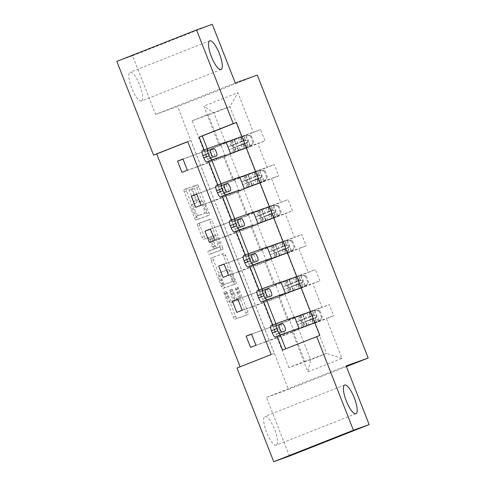 <?xml version="1.0" encoding="UTF-8"?>
<svg xmlns="http://www.w3.org/2000/svg" width="486" height="486" viewBox="0 0 486 486"><rect width="100%" height="100%" fill="white"/><g stroke="black" fill="none" stroke-linecap="round" stroke-linejoin="round"><path stroke-width="0.36" stroke-dasharray="2.43 1.82" d="M141.335 100.985A15.424 4.277 -111.5 0 1 131.706 88.13A15.424 4.277 -111.5 0 1 130.048 72.274A15.424 4.277 -111.5 0 1 130.078 72.262A15.424 4.277 -111.5 0 1 139.713 85.117A15.424 4.277 -111.5 0 1 141.371 100.973A15.424 4.277 -111.5 0 1 141.335 100.985M276.23 445.188A15.424 4.277 -111.5 0 1 266.595 432.34A15.424 4.277 -111.5 0 1 264.937 416.484A15.424 4.277 -111.5 0 1 264.973 416.472A15.424 4.277 -111.5 0 1 274.602 429.32A15.424 4.277 -111.5 0 1 276.261 445.176A15.424 4.277 -111.5 0 1 276.23 445.188M235.558 288.052A1.658 0.462 -111.5 0 1 236.591 289.437L245.764 312.838A2.363 0.656 -111.5 0 1 246.013 315.262L234.89 319.253A2.363 0.656 -111.5 0 1 233.408 317.273L224.234 293.872A1.658 0.462 -111.5 0 1 224.064 292.171A1.658 0.462 -111.5 0 1 225.103 293.562L226.288 296.588A7.569 2.102 -111.5 0 0 231.026 302.924L231.956 302.596A7.569 2.102 -111.5 0 0 231.974 302.59A7.569 2.102 -111.5 0 0 231.172 294.838L229.981 291.807A1.658 0.462 -111.5 0 1 229.805 290.112A1.658 0.462 -111.5 0 1 230.85 291.497L232.035 294.528A7.569 2.102 -111.5 0 0 236.773 300.864L237.697 300.53A7.569 2.102 -111.5 0 0 237.715 300.524A7.569 2.102 -111.5 0 0 236.913 292.772L235.728 289.747A1.658 0.462 -111.5 0 1 235.552 288.052A1.658 0.462 -111.5 0 1 235.558 288.052L237.709 287.202A1.658 0.462 -111.5 0 1 238.748 288.587L247.915 311.988A2.363 0.656 -111.5 0 1 248.17 314.412L237.04 318.403A2.363 0.656 -111.5 0 1 235.564 316.422L226.391 293.022A1.658 0.462 -111.5 0 1 226.215 291.327A1.658 0.462 -111.5 0 1 226.221 291.321A1.658 0.462 -111.5 0 1 227.254 292.712L228.444 295.737L226.288 296.588M228.444 295.737A7.569 2.102 -111.5 0 0 233.183 302.073L234.106 301.745A7.569 2.102 -111.5 0 0 234.124 301.739A7.569 2.102 -111.5 0 0 233.323 293.987L232.138 290.956A1.658 0.462 -111.5 0 1 231.962 289.261A1.658 0.462 -111.5 0 1 233.001 290.646L234.185 293.678L232.035 294.528M192.341 189.188A2.363 0.656 -111.5 0 1 192.085 186.77A2.363 0.656 -111.5 0 1 192.091 186.764L195.214 185.646A2.363 0.656 -111.5 0 1 196.696 187.626L206.878 213.615A2.363 0.656 -111.5 0 1 207.127 216.039L196.004 220.03A2.363 0.656 -111.5 0 1 194.522 218.05L184.34 192.061A2.363 0.656 -111.5 0 1 184.085 189.637A2.363 0.656 -111.5 0 1 184.091 189.637L187.863 188.282A2.363 0.656 -111.5 0 1 189.34 190.263L193.701 201.386A2.363 0.656 -111.5 0 1 193.95 203.81L192.079 204.485A6.33 1.756 -111.5 0 0 192.061 204.485A6.33 1.756 -111.5 0 0 192.742 210.991A6.33 1.756 -111.5 0 0 196.696 216.264L204.017 213.64A6.33 1.756 -111.5 0 1 204.017 213.64A6.33 1.756 -111.5 0 0 203.348 207.127A6.33 1.756 -111.5 0 0 199.4 201.854L198.179 202.291A2.363 0.656 -111.5 0 1 196.696 200.311L192.341 189.188L194.491 188.337A2.363 0.656 -111.5 0 1 194.242 185.919L197.365 184.795A2.363 0.656 -111.5 0 1 198.847 186.776L209.035 212.765A2.363 0.656 -111.5 0 1 209.284 215.189L198.16 219.18A2.363 0.656 -111.5 0 1 196.678 217.199L186.49 191.211A2.363 0.656 -111.5 0 1 186.241 188.787A2.363 0.656 -111.5 0 1 186.247 188.787L190.014 187.432A2.363 0.656 -111.5 0 1 191.496 189.412L195.852 200.536A2.363 0.656 -111.5 0 1 196.107 202.96L194.23 203.634A6.33 1.756 -111.5 0 1 194.23 203.634L192.079 204.485M193.95 203.81A2.363 0.656 -111.5 0 1 193.944 203.81L196.101 202.96A2.363 0.656 -111.5 0 1 196.101 202.96L193.95 203.81M207.127 216.039A2.363 0.656 -111.5 0 1 207.121 216.039L209.278 215.189A2.363 0.656 -111.5 0 1 209.278 215.189L207.127 216.039M229.805 290.112A1.658 0.462 -111.5 0 1 229.811 290.112L231.962 289.261M224.064 292.171L226.215 291.327M246.013 315.262A2.363 0.656 -111.5 0 1 246.007 315.262L248.164 314.412A2.363 0.656 -111.5 0 1 248.164 314.412L246.013 315.262M235.273 82.978L155.581 114.429L132.581 55.756L116.847 61.4M155.581 114.429L177.609 106.525L288.49 389.474L346.427 366.608M289.462 456.056L266.462 397.378L288.49 389.474M240.12 366.79L237.01 368.017M222.053 254.142A2.363 0.656 -111.5 0 1 223.536 256.122L233.723 282.111A2.363 0.656 -111.5 0 1 233.973 284.535L222.849 288.526A2.363 0.656 -111.5 0 1 221.367 286.546L211.179 260.557A2.363 0.656 -111.5 0 1 210.93 258.133L224.21 253.291A2.363 0.656 -111.5 0 1 225.692 255.272L235.874 281.266A2.363 0.656 -111.5 0 1 236.129 283.684A2.363 0.656 -111.5 0 1 236.123 283.69L225 287.676A2.363 0.656 -111.5 0 1 223.524 285.695L213.336 259.706A2.363 0.656 -111.5 0 1 213.087 257.282L224.21 253.291M210.93 258.133A2.363 0.656 -111.5 0 1 210.936 258.133L213.093 257.282A2.363 0.656 -111.5 0 1 213.093 257.282L210.93 258.133M236.129 283.684L233.973 284.535A2.363 0.656 -111.5 0 1 233.966 284.535L236.123 283.69M220.298 247.866L210.116 221.877A2.363 0.656 -111.5 0 0 208.634 219.897L197.516 223.882A2.363 0.656 -111.5 0 0 197.51 223.888A2.363 0.656 -111.5 0 0 197.759 226.306L202.121 237.429A2.363 0.656 -111.5 0 0 203.598 239.41L208.111 237.794A2.363 0.656 -111.5 0 1 209.588 239.774L212.479 247.155A2.363 0.656 -111.5 0 1 212.734 249.573A2.363 0.656 -111.5 0 1 212.728 249.579L208.032 251.262A1.658 0.462 -111.5 0 1 208.032 251.262A1.658 0.462 -111.5 0 0 208.208 252.963A1.658 0.462 -111.5 0 0 209.241 254.342L220.547 250.29A2.363 0.656 -111.5 0 1 220.547 250.29A2.363 0.656 -111.5 0 0 220.298 247.866L222.454 247.016L212.267 221.027L210.116 221.877M132.581 55.756L212.273 24.3M187.335 170.234L197.535 166.577L193.136 155.356L225.79 143.249L213.919 112.959L203.822 106.155L219.386 145.873L183.009 159.183M204.011 151.061L192.14 120.771L213.919 112.959L229.86 106.665L241.73 136.961L219.951 144.773L230.832 140.478L220.632 144.135L226.02 142.009L260.636 129.592L253.419 132.441L237.854 92.723L203.822 106.155M225.79 143.249L219.386 145.873M257.301 75.075L177.609 106.525M201.052 205.238L211.252 201.581L206.854 190.36L239.507 178.253L230.188 154.469L216.568 159.937L212.169 148.716M223.785 157.087L233.104 180.877L196.727 194.187M214.776 240.242L224.969 236.579L220.571 225.364L253.224 213.257L243.905 189.473L230.285 194.941L225.887 183.72M237.502 192.091L246.821 215.881L210.444 229.192M228.493 275.246L238.687 271.583L234.288 260.368L266.942 248.261L257.623 224.477L244.002 229.945L239.61 218.724M251.219 227.096L260.539 250.885L224.161 264.196M242.21 310.25L252.404 306.587L248.006 295.373L280.659 283.265L271.34 259.481L257.72 264.949L253.328 253.728M264.937 262.1L274.256 285.89L237.879 299.2M255.928 345.248L266.121 341.591L261.723 330.377L294.376 318.269L285.057 294.486L271.437 299.953L267.045 288.733M278.654 297.104L287.973 320.888L251.596 334.204M304.807 361.298L326.586 353.486L314.715 323.196L292.937 331.009L304.807 361.298L288.872 367.592L310.645 359.78L298.775 329.49L285.161 334.957L280.762 323.737M292.372 332.108L307.936 371.826L341.968 358.395L326.404 318.676L333.621 315.833L329.222 304.613L322.005 307.462L312.686 283.672L319.903 280.829L315.505 269.609L308.288 272.458L298.969 248.668L306.186 245.825L301.788 234.604L294.571 237.454L285.252 213.664L292.469 210.821L288.07 199.6L280.853 202.449L271.534 178.66L278.745 175.817L274.353 164.596L267.136 167.445L257.817 143.662L265.028 140.812L260.636 129.592M238.067 190.992L247.386 214.782L269.165 206.963L259.84 183.179L238.067 190.992L248.941 186.703L238.748 190.36L234.349 179.14L274.353 164.596M265.502 261L274.821 284.784L296.6 276.971L287.281 253.188L265.502 261L276.382 256.711L266.182 260.368L261.784 249.148L301.788 234.604M292.937 331.009L303.817 326.714L293.617 330.377L289.225 319.156L329.222 304.613M207.273 148.752L211.726 160.125M220.99 183.757L225.449 195.129M234.708 218.761L239.167 230.133M248.425 253.765L252.884 265.137M262.142 288.769L266.601 300.141M275.86 323.773L280.319 335.146M285.677 348.814L319.849 335.437M279.219 296.004L288.538 319.788L310.317 311.976L300.998 288.192L279.219 296.004L290.099 291.715L279.9 295.373L275.507 284.152L315.505 269.609M251.784 225.996L261.103 249.78L282.882 241.967L273.563 218.184L251.784 225.996L262.659 221.707L252.465 225.364L248.067 214.144L288.07 199.6M224.35 155.988L233.669 179.777L255.448 171.965L246.123 148.175L224.35 155.988L235.224 151.699L225.03 155.356L220.632 144.135M246.123 148.175L257.817 143.662M255.448 171.965L267.136 167.445M217.734 186.065L208.409 162.281L230.188 154.469M239.507 178.253L233.104 180.877M259.84 183.179L271.534 178.66M269.165 206.963L280.853 202.449M231.451 221.069L222.126 197.286L243.905 189.473M253.224 213.257L246.821 215.881M273.563 218.184L285.252 213.664M282.882 241.967L294.571 237.454M245.169 256.073L235.844 232.29L257.623 224.477M266.942 248.261L260.539 250.885M287.281 253.188L298.969 248.668M296.6 276.971L308.288 272.458M258.886 291.078L249.561 267.294L271.34 259.481M280.659 283.265L274.256 285.89M300.998 288.192L312.686 283.672M310.317 311.976L322.005 307.462M272.603 326.082L263.284 302.298L285.057 294.486M294.376 318.269L287.973 320.888M314.715 323.196L326.404 318.676M341.968 358.395L326.586 353.486L310.645 359.78L307.936 371.826M204.163 149.98L208.579 161.255M217.88 184.984L222.302 196.259M231.597 219.988L236.02 231.263M245.315 254.992L249.737 266.267M259.032 289.996L263.455 301.271M272.755 325L277.172 336.276M192.14 120.771L208.081 114.477L229.86 106.665L237.854 92.723M288.872 367.592L277.002 337.302L298.775 329.49M208.081 114.477L219.951 144.773M235.224 151.699L230.832 140.478M233.669 179.777L244.549 175.482L234.349 179.14M248.941 186.703L244.549 175.482M247.386 214.782L258.266 210.487L248.067 214.144M262.659 221.707L258.266 210.487M261.103 249.78L271.984 245.491L261.784 249.148M276.382 256.711L271.984 245.491M274.821 284.784L285.701 280.495L275.507 284.152M290.099 291.715L285.701 280.495M288.538 319.788L299.419 315.499L289.225 319.156M303.817 326.714L299.419 315.499M266.121 341.591L277.002 337.302M252.404 306.587L263.284 302.298M238.687 271.583L249.561 267.294M224.969 236.579L235.844 232.29M211.252 201.581L222.126 197.286M197.535 166.577L208.409 162.281M240.157 366.894L274.298 353.419L190.846 140.478L187.736 141.705M190.846 140.478L187.699 141.602M274.298 353.419L271.152 354.543M285.713 348.912L282.566 350.042M241.73 136.961L253.419 132.441M319.879 310.718L319.059 311.016L313.871 310.469L314.691 310.177L319.879 310.718L322.516 317.455L319.083 321.398L302.213 327.801L316.829 321.866L299.005 328.25L333.621 315.833M251.529 334.034L261.723 330.377M285.161 334.957L250.539 347.375M306.162 275.714L305.342 276.012L300.154 275.465L300.974 275.173L306.162 275.714L308.798 282.451L305.366 286.394L288.49 292.797L303.112 286.862L285.288 293.246L319.903 280.829M237.812 299.03L248.006 295.373M271.437 299.953L236.822 312.37M292.438 240.716L291.624 241.007L286.436 240.461L287.256 240.169L292.438 240.716L295.081 247.447L291.649 251.39L274.772 257.793L289.395 251.857L271.571 258.242L306.186 245.825M224.095 264.026L234.288 260.368M257.72 264.949L223.104 277.366M278.721 205.712L277.907 206.003L272.719 205.457L273.533 205.165L278.721 205.712L281.364 212.443L277.931 216.385L261.055 222.788L275.677 216.853L257.847 223.238L292.469 210.821M210.377 229.021L220.571 225.364M244.002 229.945L209.387 242.362M265.004 170.708L264.19 170.999L259.002 170.452L259.816 170.161L265.004 170.708L267.646 177.439L264.214 181.381L247.338 187.784L261.96 181.849L244.13 188.234L278.745 175.817M196.66 194.017L206.854 190.36M230.285 194.941L195.67 207.358M251.286 135.703L250.466 135.995L245.284 135.454L246.098 135.157L251.286 135.703L253.923 142.434L250.497 146.377L233.62 152.786L248.243 146.845L230.413 153.23L265.028 140.812M182.943 159.013L193.136 155.356M216.568 159.937L181.952 172.36M266.462 397.378L346.16 365.928M237.709 287.202L237.709 287.202A1.658 0.462 -111.5 0 0 237.879 288.897L239.069 291.928A7.569 2.102 -111.5 0 1 239.871 299.674A7.569 2.102 -111.5 0 1 239.853 299.68L237.697 300.53M234.185 293.678A7.569 2.102 -111.5 0 0 238.924 300.014L239.853 299.68M231.907 280.003A1.658 0.462 -111.5 0 1 232.083 281.698A1.658 0.462 -111.5 0 1 232.077 281.698L222.321 285.197A1.658 0.462 -111.5 0 1 221.282 283.812L220.03 280.622A7.569 2.102 -111.5 0 1 219.229 272.871A7.569 2.102 -111.5 0 1 219.247 272.865L225.917 270.471A7.569 2.102 -111.5 0 1 230.656 276.807L231.907 280.003L234.064 279.152A1.658 0.462 -111.5 0 1 234.24 280.847A1.658 0.462 -111.5 0 1 234.234 280.847L232.077 281.698M234.064 279.152L232.812 275.957A7.569 2.102 -111.5 0 0 228.074 269.621L221.397 272.014A7.569 2.102 -111.5 0 0 221.385 272.02A7.569 2.102 -111.5 0 0 222.187 279.772L223.439 282.961A1.658 0.462 -111.5 0 0 224.471 284.353L234.234 280.847M222.454 247.016A2.363 0.656 -111.5 0 1 222.703 249.44L211.392 253.498A1.658 0.462 -111.5 0 1 210.359 252.113A1.658 0.462 -111.5 0 1 210.183 250.412L214.879 248.729A2.363 0.656 -111.5 0 0 214.885 248.723A2.363 0.656 -111.5 0 0 214.636 246.305L211.744 238.924A2.363 0.656 -111.5 0 0 210.262 236.943L205.754 238.559A2.363 0.656 -111.5 0 1 204.272 236.579L199.916 225.455A2.363 0.656 -111.5 0 1 199.661 223.038L210.79 219.046A2.363 0.656 -111.5 0 1 212.267 221.027M197.51 223.888L199.661 223.038A2.363 0.656 -111.5 0 1 199.667 223.031L197.516 223.882M210.183 250.412A1.658 0.462 -111.5 0 1 210.189 250.412L208.032 251.262L210.183 250.412M212.789 236.117A6.33 1.756 -111.5 0 1 216.738 241.39A6.33 1.756 -111.5 0 1 217.424 247.89A6.33 1.756 -111.5 0 1 217.406 247.896L214.83 248.826A2.363 0.656 -111.5 0 1 213.348 246.845L210.456 239.464A2.363 0.656 -111.5 0 1 210.207 237.04L214.946 235.267A6.33 1.756 -111.5 0 1 218.894 240.54A6.33 1.756 -111.5 0 1 219.575 247.04A6.33 1.756 -111.5 0 1 219.563 247.046L217.406 247.896M214.946 235.267L212.364 236.19A2.363 0.656 -111.5 0 1 212.364 236.19A2.363 0.656 -111.5 0 0 212.607 238.614L215.498 245.995A2.363 0.656 -111.5 0 0 216.981 247.975L219.563 247.046M222.703 249.44A2.363 0.656 -111.5 0 1 222.697 249.44L220.547 250.29L222.703 249.44M192.061 204.485L194.218 203.64A6.33 1.756 -111.5 0 0 194.898 210.14A6.33 1.756 -111.5 0 0 198.847 215.413L206.167 212.789A6.33 1.756 -111.5 0 0 206.185 212.783A6.33 1.756 -111.5 0 0 205.505 206.277A6.33 1.756 -111.5 0 0 201.55 201.004L200.329 201.441A2.363 0.656 -111.5 0 1 198.853 199.46L194.491 188.337M194.242 185.919A2.363 0.656 -111.5 0 1 194.248 185.913L192.091 186.764L194.242 185.919M308.938 325.049L307.267 320.784L313.81 318.075A1.446 0.401 -111.5 0 1 312.905 316.866A1.446 0.401 -111.5 0 1 312.753 315.384L306.21 318.093L304.54 313.828L312.431 310.645L294.607 317.03M314.691 310.177L294.899 317.729L303.003 314.412L304.673 318.67L309.953 316.489A1.446 0.401 68.5 0 0 310.104 317.972A1.446 0.401 68.5 0 0 311.01 319.18L305.724 321.368L307.395 325.626L313.913 323.008L293.617 330.377M319.083 321.398L299.291 328.949L307.395 325.626M313.871 310.469L297.815 316.586L304.54 313.828M303.003 314.412L309.303 311.86L270.957 325.705M319.059 311.016L321.696 317.747L322.516 317.455M318.269 321.689L321.696 317.747M304.673 318.67L296.569 321.993L314.667 315.104C316.781 315.311 317.133 316.21 315.724 317.795L297.62 324.684L305.724 321.368M307.267 320.784L300.542 323.542L314.819 318.123C316.319 316.507 315.967 315.608 313.762 315.432L299.485 320.845L306.21 318.093M314.667 315.104L313.762 315.432L314.667 315.104M298.653 315.772L303.045 326.993M274.013 326.914L277.038 325.833A3.858 1.069 -111.5 0 1 279.444 329.046A3.858 1.069 -111.5 0 1 279.857 333.007L276.832 334.095A3.858 1.069 -111.5 0 1 274.42 330.881A3.858 1.069 -111.5 0 1 274.007 326.92A3.858 1.069 -111.5 0 1 274.013 326.914L279.383 324.794L274.007 326.92M285.246 330.881L279.857 333.007A3.858 1.069 -111.5 0 1 279.851 333.013L285.233 330.887M295.221 290.045L293.55 285.78L300.093 283.071A1.446 0.401 -111.5 0 1 299.188 281.862A1.446 0.401 -111.5 0 1 299.036 280.379L292.493 283.089L290.822 278.824L298.714 275.641L280.89 282.026M300.974 275.173L281.181 282.724L289.285 279.407L290.956 283.666L296.235 281.485A1.446 0.401 68.5 0 0 296.387 282.967A1.446 0.401 68.5 0 0 297.292 284.176L292.007 286.363L293.678 290.622L300.196 288.004L279.9 295.373M305.366 286.394L285.574 293.945L293.678 290.622M300.154 275.465L284.097 281.582L290.822 278.824M289.285 279.407L295.585 276.856L257.24 290.707M305.342 276.012L307.978 282.743L308.798 282.451M304.552 286.685L307.978 282.743M290.956 283.666L282.852 286.989L300.949 280.1C303.064 280.307 303.416 281.206 302.006 282.797L283.903 289.68L292.007 286.363M293.55 285.78L286.819 288.538L301.101 283.119C302.596 281.503 302.249 280.604 300.044 280.428L285.768 285.841L292.493 283.089M300.949 280.1L300.044 280.428L300.949 280.1M284.93 280.768L289.328 291.989M260.296 291.91L263.321 290.828A3.858 1.069 -111.5 0 1 265.727 294.042A3.858 1.069 -111.5 0 1 266.14 298.003L263.108 299.09A3.858 1.069 -111.5 0 1 260.703 295.877A3.858 1.069 -111.5 0 1 260.289 291.916A3.858 1.069 -111.5 0 1 260.296 291.91L265.666 289.79L260.289 291.916M266.14 298.003A3.858 1.069 -111.5 0 1 266.134 298.009L271.516 295.883L266.14 298.003M281.503 255.041L279.833 250.776L286.375 248.067A1.446 0.401 -111.5 0 1 285.47 246.858A1.446 0.401 -111.5 0 1 285.318 245.375L278.776 248.085L277.105 243.82L284.996 240.637L267.172 247.022M287.256 240.169L267.458 247.72L275.562 244.403L277.233 248.668L282.518 246.481A1.446 0.401 68.5 0 0 282.67 247.963A1.446 0.401 68.5 0 0 283.575 249.172L278.29 251.359L279.96 255.624L286.479 252.999L266.182 260.368M291.649 251.39L271.856 258.941L279.96 255.624M286.436 240.461L270.38 246.578L277.105 243.82M275.562 244.403L281.868 241.852L243.522 255.703M291.624 241.007L294.261 247.739L295.081 247.447M290.835 251.681L294.261 247.739M277.233 248.668L269.129 251.985L287.232 245.096C289.346 245.302 289.699 246.202 288.289 247.793L270.186 254.676L278.29 251.359M279.833 250.776L273.102 253.534L287.384 248.115C288.878 246.499 288.526 245.6 286.327 245.424L272.051 250.837L278.776 248.085M287.232 245.096L286.327 245.424L287.232 245.096M271.212 245.764L275.611 256.985M246.578 256.906L249.597 255.824A3.858 1.069 -111.5 0 1 252.009 259.038A3.858 1.069 -111.5 0 1 252.422 262.999A3.858 1.069 -111.5 0 1 252.416 263.005L249.391 264.086A3.858 1.069 -111.5 0 1 246.985 260.873A3.858 1.069 -111.5 0 1 246.572 256.912A3.858 1.069 -111.5 0 1 246.578 256.906L251.948 254.786L246.572 256.912M267.786 220.037L266.115 215.772L272.658 213.062A1.446 0.401 -111.5 0 1 271.753 211.853A1.446 0.401 -111.5 0 1 271.595 210.371A1.446 0.401 -111.5 0 1 271.601 210.371L265.058 213.081L263.388 208.816L271.279 205.633L253.455 212.018M273.533 205.165L253.741 212.716L261.845 209.399L263.515 213.664L268.801 211.477A1.446 0.401 68.5 0 0 268.952 212.959A1.446 0.401 68.5 0 0 269.858 214.168L264.572 216.355L266.243 220.62L272.761 217.995L252.465 225.364M277.931 216.385L258.139 223.937L266.243 220.62M272.719 205.457L256.663 211.574L263.388 208.816M261.845 209.399L268.151 206.848L229.805 220.699M277.907 206.003L280.544 212.734L281.364 212.443M277.111 216.677L280.544 212.734M263.515 213.664L255.411 216.981L273.515 210.092C275.629 210.298 275.981 211.197 274.572 212.789L256.468 219.672L264.572 216.355M266.115 215.772L259.384 218.53L273.661 213.111C275.161 211.495 274.809 210.596 272.61 210.42L258.333 215.833L265.058 213.081M273.515 210.092L272.61 210.42L273.515 210.092M257.495 210.76L261.893 221.981M232.861 221.902L235.88 220.82A3.858 1.069 -111.5 0 1 238.292 224.034A3.858 1.069 -111.5 0 1 238.705 227.995A3.858 1.069 -111.5 0 1 238.699 228.001L235.674 229.082A3.858 1.069 -111.5 0 1 233.268 225.869A3.858 1.069 -111.5 0 1 232.855 221.908A3.858 1.069 -111.5 0 1 232.861 221.902L238.231 219.781L232.855 221.908M254.069 185.032L252.398 180.768L258.941 178.058A1.446 0.401 -111.5 0 1 258.036 176.849A1.446 0.401 -111.5 0 1 257.878 175.367A1.446 0.401 -111.5 0 1 257.884 175.367L251.341 178.076L249.67 173.812L257.562 170.629L239.738 177.013M259.816 170.161L240.023 177.712L248.127 174.395L249.798 178.66L255.083 176.473A1.446 0.401 68.5 0 0 255.077 176.473A1.446 0.401 68.5 0 0 255.235 177.955A1.446 0.401 68.5 0 0 256.14 179.164L250.855 181.351L252.526 185.616L259.044 182.991L238.748 190.36M264.214 181.381L244.422 188.933L252.526 185.616M259.002 170.452L242.939 176.57L249.67 173.812M248.127 174.395L254.433 171.844L216.088 185.695M264.19 170.999L266.826 177.73L267.646 177.439M263.394 181.673L266.826 177.73M249.798 178.66L241.694 181.977L259.797 175.088C261.911 175.294 262.264 176.193 260.848 177.785L242.751 184.668L250.855 181.351M252.398 180.768L245.667 183.526L259.943 178.107C261.444 176.491 261.091 175.592 258.892 175.416L244.61 180.828L251.341 178.076M259.797 175.088L258.892 175.416L259.797 175.088M243.778 175.756L248.176 186.976M219.143 186.897L222.163 185.816A3.858 1.069 -111.5 0 1 224.575 189.03A3.858 1.069 -111.5 0 1 224.988 192.991L221.956 194.078A3.858 1.069 -111.5 0 1 219.55 190.864A3.858 1.069 -111.5 0 1 219.137 186.903A3.858 1.069 -111.5 0 1 219.143 186.897L224.508 184.783M224.988 192.991A3.858 1.069 -111.5 0 1 224.975 192.997L230.364 190.87L224.988 192.991M240.345 150.028L238.675 145.764L245.223 143.054A1.446 0.401 -111.5 0 1 244.318 141.845A1.446 0.401 -111.5 0 1 244.16 140.363A1.446 0.401 -111.5 0 1 244.166 140.363L237.624 143.072L235.953 138.808L243.844 135.624L226.02 142.009M246.098 135.157L226.306 142.708L234.41 139.391L236.081 143.656L241.366 141.469A1.446 0.401 68.5 0 0 241.36 141.469A1.446 0.401 68.5 0 0 241.518 142.951A1.446 0.401 68.5 0 0 242.423 144.16L237.138 146.347L238.808 150.611L245.321 147.987L225.03 155.356M250.497 146.377L230.704 153.928L238.808 150.611M245.284 135.454L229.222 141.566L235.953 138.808M234.41 139.391L240.716 136.839L202.37 150.69M250.466 135.995L253.109 142.726L253.923 142.434M249.676 146.669L253.109 142.726M236.081 143.656L227.977 146.972L246.08 140.083C248.194 140.29 248.546 141.189 247.131 142.781L229.034 149.664L237.138 146.347M238.675 145.764L231.95 148.522L246.226 143.103C247.726 141.487 247.374 140.588 245.175 140.411L230.893 145.83L237.624 143.072M246.08 140.083L245.175 140.411L246.08 140.083M230.06 140.752L234.459 151.972M205.426 151.893L208.445 150.812A3.858 1.069 -111.5 0 1 210.857 154.026A3.858 1.069 -111.5 0 1 211.27 157.986L208.239 159.074A3.858 1.069 -111.5 0 1 205.833 155.86A3.858 1.069 -111.5 0 1 205.414 151.899A3.858 1.069 -111.5 0 1 205.426 151.893L210.79 149.779L205.414 151.899M216.653 155.86L211.27 157.986A3.858 1.069 -111.5 0 1 211.258 157.993L216.647 155.866M238.748 288.587L236.591 289.437M227.254 292.712L225.103 293.562M233.001 290.646L230.85 291.497M239.069 291.928L236.913 292.772M238.924 300.014L236.773 300.864M232.138 290.956L229.981 291.807M233.323 293.987L231.172 294.838M234.106 301.745L231.956 302.596M233.183 302.073L231.026 302.924M226.391 293.022L224.234 293.872M235.564 316.422L233.408 317.273M237.04 318.403L234.89 319.253M247.915 311.988L245.764 312.838M237.879 288.897L235.728 289.747M213.336 259.706L211.179 260.557M223.524 285.695L221.367 286.546M225 287.676L222.849 288.526M235.874 281.266L233.723 282.111M225.692 255.272L223.536 256.122M224.471 284.353L222.321 285.197M223.439 282.961L221.282 283.812M222.187 279.772L220.03 280.622M221.397 272.014L219.247 272.865M228.074 269.621L225.917 270.471M232.812 275.957L230.656 276.807M210.79 219.046L208.634 219.897M199.916 225.455L197.759 226.306M204.272 236.579L202.121 237.429M205.754 238.559L203.598 239.41M210.262 236.943L208.111 237.794M211.744 238.924L209.588 239.774M214.636 246.305L212.479 247.155M214.879 248.729L212.728 249.579M211.392 253.498L209.241 254.342M216.981 247.975L214.83 248.826M215.498 245.995L213.348 246.845M212.607 238.614L210.456 239.464M212.364 236.19L210.207 237.04L212.358 236.19M198.853 199.46L196.696 200.311M200.329 201.441L198.179 202.291M201.55 201.004L199.4 201.854M198.847 215.413L196.696 216.264M195.852 200.536L193.701 201.386M191.496 189.412L189.34 190.263M190.014 187.432L187.863 188.282M186.247 188.787L184.091 189.637M186.49 191.211L184.34 192.061M196.678 217.199L194.522 218.05M198.16 219.18L196.004 220.03M209.035 212.765L206.878 213.615M198.847 186.776L196.696 187.626M197.365 184.795L195.214 185.646M311.01 319.18L313.81 318.075M314.819 310.19L319.174 321.295M318.354 321.592L313.999 310.487M303.653 322.443L305.323 326.707M307.219 325.948L305.542 321.683M312.03 318.816L313.701 323.075M302.559 314.278L306.952 325.498M309.303 311.86L310.973 316.119M316.501 321.969L314.831 317.71M313.774 315.013L312.103 310.754M309.752 319.764L311.423 324.028M307.024 312.808L308.695 317.072M312.966 323.445L311.295 319.187M310.238 316.489L308.567 312.231M300.925 315.487L302.596 319.752M304.491 318.992L302.821 314.728M312 319.241L313.67 323.506M315.56 322.747L313.889 318.482M309.272 312.285L310.943 316.55M312.838 315.791L311.162 311.526M300.22 315.165L304.619 326.385M282.214 331.968L276.832 334.095M279.201 324.976L277.038 325.833M314.819 318.123L315.724 317.795M309.953 316.489L312.753 315.384L309.953 316.489M297.292 284.176L300.093 283.071M301.101 275.185L305.457 286.297M304.637 286.588L300.281 275.483M289.935 287.445L291.606 291.703M293.495 290.944L291.825 286.679M298.313 283.812L299.984 288.07M288.836 279.274L293.234 290.494M295.585 276.856L297.256 281.115M302.784 286.965L301.113 282.706M300.056 280.009L298.386 275.75M296.035 284.76L297.705 289.024M293.307 277.804L294.978 282.068M299.242 288.441L297.572 284.182M296.521 281.485L294.85 277.227M287.208 280.483L288.878 284.747M290.774 283.988L289.103 279.723M298.283 284.243L299.953 288.502M301.842 287.742L300.172 283.478M295.555 277.287L297.225 281.546M299.115 280.786L297.444 276.522M286.503 280.161L290.895 291.381M268.497 296.964L263.108 299.09M265.484 289.972L263.321 290.828M301.101 283.119L302.006 282.797M296.235 281.485L299.036 280.379L296.235 281.485M283.575 249.172L286.375 248.067M287.384 240.181L291.734 251.292M290.92 251.584L286.564 240.479M276.218 252.441L277.889 256.699M279.778 255.94L278.107 251.675M284.596 248.808L286.266 253.066M275.119 244.27L279.517 255.49M281.868 241.852L283.538 246.11M289.067 251.967L287.396 247.702M286.339 245.011L284.668 240.746M282.317 249.755L283.988 254.02M279.59 242.8L281.26 247.064M285.525 253.437L283.854 249.178M282.803 246.481L281.133 242.222M273.49 245.485L275.161 249.743M277.056 248.984L275.386 244.719M284.565 249.239L286.236 253.498M288.125 252.738L286.454 248.474M281.837 242.283L283.508 246.542M285.397 245.782L283.727 241.518M272.786 245.157L277.178 256.377M254.779 261.96L249.391 264.086M257.799 260.879L252.416 263.005M251.766 254.968L249.597 255.824M287.384 248.115L288.289 247.793M282.518 246.481L285.318 245.375L282.518 246.481M269.858 214.168L272.658 213.062M273.667 205.177L278.016 216.288M277.202 216.58L272.846 205.475M262.501 217.436L264.171 221.695M266.061 220.936L264.39 216.671M270.878 213.804L272.549 218.062M261.401 209.266L265.799 220.486M268.151 206.848L269.821 211.106M275.349 216.963L273.679 212.698M272.622 210.007L270.951 205.742M268.6 214.751L270.271 219.016M265.872 207.795L267.543 212.06M271.808 218.439L270.137 214.174M269.086 211.483L267.415 207.218M259.773 210.481L261.444 214.739M263.339 213.98L261.668 209.715M270.842 214.235L272.512 218.493M274.408 217.734L272.737 213.469M268.12 207.279L269.791 211.538M271.68 210.778L270.009 206.514M259.068 210.152L263.461 221.373M241.062 226.956L235.674 229.082M238.705 227.995L244.087 225.869L238.699 228.001M238.049 219.964L235.88 220.82M273.661 213.111L274.572 212.789M271.595 210.371L268.801 211.477L271.601 210.371M256.14 179.164L258.941 178.058M259.949 170.173L264.299 181.284M263.485 181.576L259.129 170.471M248.783 182.432L250.454 186.691M252.343 185.931L250.673 181.667M257.161 178.799L258.831 183.064M247.684 174.261L252.082 185.482M254.433 171.844L256.104 176.108M261.632 181.958L259.961 177.694M258.904 175.003L257.234 170.738M254.883 179.747L256.553 184.012M252.155 172.791L253.826 177.056M258.09 183.435L256.42 179.17M255.369 176.479L253.692 172.214M246.056 175.476L247.726 179.735M249.616 178.976L247.945 174.711M257.124 179.231L258.795 183.489M260.69 182.73L259.02 178.465M254.403 172.275L256.073 176.533M257.963 175.774L256.292 171.509M245.345 175.148L249.743 186.369M227.345 191.952L221.956 194.078M224.332 184.959L222.163 185.816M259.943 178.107L260.848 177.785M255.083 176.473L257.884 175.367L255.077 176.473M242.423 144.16L245.223 143.054M246.232 135.169L250.582 146.28M249.768 146.572L245.412 135.466M235.066 147.428L236.737 151.687M238.626 150.927L236.955 146.663M243.443 143.795L245.114 148.06M233.966 139.257L238.365 150.478M240.716 136.839L242.386 141.104M247.915 146.954L246.244 142.69M245.187 139.998L243.516 135.734M241.165 144.743L242.836 149.008M238.438 137.787L240.108 142.052M244.373 148.43L242.702 144.166M241.645 141.475L239.975 137.21M232.338 140.472L234.009 144.731M235.898 143.971L234.228 139.707M243.407 144.227L245.078 148.485M246.973 147.726L245.302 143.461M240.685 137.271L242.356 141.529M244.245 140.77L242.575 136.505M231.628 140.144L236.026 151.365M213.621 156.948L208.239 159.074M210.614 149.955L208.445 150.812M246.226 143.103L247.131 142.781M241.366 141.469L244.166 140.363L241.36 141.469M209.739 40.824L130.048 72.274M344.629 385.027L264.937 416.484M239.871 299.674L237.715 300.524M234.124 301.739L231.974 302.59M234.24 280.847L232.083 281.698M221.385 272.02L219.229 272.871M214.885 248.723L212.734 249.573M219.575 247.04L217.424 247.89M186.241 188.787L184.085 189.637M355.952 413.726L276.261 445.176M221.063 69.516L141.371 100.973M299.291 328.949L297.62 324.684M302.213 327.801L300.542 323.542M312.243 318.743L313.913 323.008M309.515 311.787L311.186 316.052M315.159 317.601L316.829 321.866M312.431 310.645L314.102 314.91M296.569 321.993L294.899 317.729M299.485 320.845L297.815 316.586M285.574 293.945L283.903 289.68M288.49 292.797L286.819 288.538M298.526 283.739L300.196 288.004M295.798 276.783L297.468 281.048M301.442 282.597L303.112 286.862M298.714 275.641L300.384 279.906M282.852 286.989L281.181 282.724M285.768 285.841L284.097 281.582M271.856 258.941L270.186 254.676M274.772 257.793L273.102 253.534M284.808 248.735L286.479 252.999M282.08 241.779L283.751 246.044M287.724 247.593L289.395 251.857M284.996 240.637L286.667 244.901M269.129 251.985L267.458 247.72M272.051 250.837L270.38 246.578M257.805 260.873L252.422 262.999M258.139 223.937L256.468 219.672M261.055 222.788L259.384 218.53M271.091 213.731L272.761 217.995M268.363 206.775L270.034 211.039M274.007 212.589L275.677 216.853M271.279 205.633L272.95 209.897M255.411 216.981L253.741 212.716M258.333 215.833L256.663 211.574M244.422 188.933L242.751 184.668M247.338 187.784L245.667 183.526M257.373 178.727L259.044 182.991M254.646 171.771L256.316 176.035M260.289 177.584L261.96 181.849M257.562 170.629L259.232 174.893M241.694 181.977L240.023 177.712M244.61 180.828L242.939 176.57M224.52 184.777L219.137 186.903M230.704 153.928L229.034 149.664M233.62 152.786L231.95 148.522M243.65 143.722L245.321 147.987M240.928 136.766L242.599 141.031M246.572 142.58L248.243 146.845M243.844 135.624L245.515 139.889M227.977 146.972L226.306 142.708M230.893 145.83L229.222 141.566"/><path stroke-width="0.73" d="M221.027 69.528A15.424 4.277 -111.5 0 1 211.398 56.68A15.424 4.277 -111.5 0 1 209.739 40.824A15.424 4.277 -111.5 0 1 209.77 40.812A15.424 4.277 -111.5 0 1 219.405 53.66A15.424 4.277 -111.5 0 1 221.063 69.516A15.424 4.277 -111.5 0 1 221.027 69.528M355.922 413.738A15.424 4.277 -111.5 0 1 346.287 400.883A15.424 4.277 -111.5 0 1 344.629 385.027A15.424 4.277 -111.5 0 1 344.665 385.015A15.424 4.277 -111.5 0 1 354.294 397.87A15.424 4.277 -111.5 0 1 355.952 413.726A15.424 4.277 -111.5 0 1 355.922 413.738M196.538 29.944L212.273 24.3L235.273 82.978L257.301 75.075L368.188 358.024L346.16 365.928L369.153 424.6L289.462 456.056L273.727 461.7L237.01 368.017L271.152 354.543L187.699 141.602L153.564 155.077L116.847 61.4L196.538 29.944L233.256 123.626L199.114 137.101L204.163 149.98M187.736 141.705L156.711 153.953L240.12 366.79M156.711 153.953L153.564 155.077M369.153 424.6L353.419 430.244L273.727 461.7M346.427 366.608L368.188 358.024M221.452 183.574L216.088 185.695A4.817 1.337 -111.5 0 1 216.088 185.695A4.817 1.337 -111.5 0 0 216.586 190.634L217.467 192.875A4.817 1.337 -111.5 0 0 220.48 196.909L238.748 190.36L225.869 194.789A4.817 1.337 68.5 0 1 222.849 190.749L221.968 188.507A4.817 1.337 68.5 0 1 221.458 183.568A4.817 1.337 68.5 0 0 221.458 183.568L239.738 177.013L244.13 188.234M243.51 255.703L248.893 253.577L243.522 255.703A4.817 1.337 -111.5 0 1 243.522 255.703A4.817 1.337 -111.5 0 0 244.021 260.642L244.901 262.883A4.817 1.337 -111.5 0 0 247.921 266.917L271.571 258.242L253.303 264.791A4.817 1.337 68.5 0 1 250.284 260.757L249.409 258.516A4.817 1.337 68.5 0 1 248.893 253.577A4.817 1.337 68.5 0 0 248.893 253.577L267.172 247.022L271.571 258.242M270.945 325.711L276.334 323.585L270.957 325.705A4.817 1.337 -111.5 0 1 270.957 325.705A4.817 1.337 -111.5 0 0 271.455 330.65L272.336 332.892A4.817 1.337 -111.5 0 0 275.355 336.926L299.005 328.25L280.738 334.799A4.817 1.337 68.5 0 1 277.725 330.766L276.844 328.524A4.817 1.337 68.5 0 1 276.334 323.585A4.817 1.337 68.5 0 1 276.34 323.585L294.607 317.03L299.005 328.25M277.172 336.276L282.566 350.042L319.849 335.437L236.403 122.496L202.261 135.971L207.273 148.752M211.726 160.125L220.99 183.757M225.449 195.129L234.708 218.761M239.167 230.133L248.425 253.765M252.884 265.137L262.142 288.769M266.601 300.141L275.86 323.773M280.319 335.146L285.677 348.814M262.604 288.587L257.24 290.707A4.817 1.337 -111.5 0 0 257.228 290.707A4.817 1.337 -111.5 0 0 257.738 295.646L258.619 297.888A4.817 1.337 -111.5 0 0 261.638 301.921L285.288 293.246L267.021 299.795A4.817 1.337 68.5 0 1 264.001 295.761L263.126 293.52A4.817 1.337 68.5 0 1 262.616 288.581A4.817 1.337 68.5 0 0 262.616 288.581L280.89 282.026L285.288 293.246M229.793 220.699L235.175 218.572L229.805 220.699A4.817 1.337 -111.5 0 0 229.793 220.699A4.817 1.337 -111.5 0 0 230.303 225.638L231.184 227.879A4.817 1.337 -111.5 0 0 234.203 231.913L252.465 225.364L239.586 229.793A4.817 1.337 68.5 0 1 236.567 225.753L235.686 223.511A4.817 1.337 68.5 0 1 235.175 218.572A4.817 1.337 68.5 0 1 235.188 218.572L253.455 212.018L257.847 223.238M202.358 150.69L207.741 148.57L202.37 150.69A4.817 1.337 -111.5 0 1 202.37 150.69A4.817 1.337 -111.5 0 0 202.869 155.629L203.749 157.871A4.817 1.337 -111.5 0 0 206.763 161.905L225.03 155.356L212.151 159.785A4.817 1.337 68.5 0 1 209.132 155.745L208.251 153.503A4.817 1.337 68.5 0 1 207.741 148.57A4.817 1.337 68.5 0 1 207.753 148.564L226.02 142.009L230.413 153.23M236.403 122.496L233.256 123.626M316.702 336.567L353.419 430.244M208.579 161.255L217.88 184.984M222.302 196.259L231.597 219.988M236.02 231.263L245.315 254.992M249.737 266.267L259.032 289.996M263.455 301.271L272.755 325M182.943 159.013L187.335 170.234L181.952 172.36L177.554 161.139L182.943 159.013M196.66 194.017L201.052 205.238L195.67 207.358L191.271 196.144L196.66 194.017M210.377 229.021L214.776 240.242L209.387 242.362L204.989 231.148L210.377 229.021M224.095 264.026L228.493 275.246L223.104 277.366L218.712 266.152L224.095 264.026M237.812 299.03L242.21 310.25L236.822 312.37L232.43 301.156L237.812 299.03M251.529 334.034L255.928 345.248L250.539 347.375L246.147 336.16L251.529 334.034M202.261 135.971L199.114 137.101M251.596 334.204L246.147 336.16M237.879 299.2L232.43 301.156M224.161 264.196L218.712 266.152M210.444 229.192L204.989 231.148M196.727 194.187L191.271 196.144M183.009 159.183L177.554 161.139M282.214 331.968A3.858 1.069 -111.5 0 1 279.808 328.755A3.858 1.069 -111.5 0 1 279.389 324.794A3.858 1.069 -111.5 0 1 279.401 324.788L282.421 323.706A3.858 1.069 -111.5 0 1 284.826 326.92A3.858 1.069 -111.5 0 1 285.246 330.881A3.858 1.069 -111.5 0 1 285.233 330.887L282.214 331.968M268.497 296.964A3.858 1.069 -111.5 0 1 266.085 293.751A3.858 1.069 -111.5 0 1 265.672 289.79A3.858 1.069 -111.5 0 1 265.684 289.784L268.703 288.702A3.858 1.069 -111.5 0 1 271.109 291.916A3.858 1.069 -111.5 0 1 271.528 295.877A3.858 1.069 -111.5 0 1 271.516 295.883L268.497 296.964M254.779 261.96A3.858 1.069 -111.5 0 1 252.368 258.746A3.858 1.069 -111.5 0 1 251.955 254.786A3.858 1.069 -111.5 0 1 251.967 254.779L254.986 253.698A3.858 1.069 -111.5 0 1 257.392 256.912A3.858 1.069 -111.5 0 1 257.805 260.873A3.858 1.069 -111.5 0 1 257.799 260.879L254.779 261.96M241.062 226.956A3.858 1.069 -111.5 0 1 238.65 223.742A3.858 1.069 -111.5 0 1 238.237 219.781A3.858 1.069 -111.5 0 1 238.243 219.775L241.269 218.694A3.858 1.069 -111.5 0 1 243.674 221.908A3.858 1.069 -111.5 0 1 244.087 225.869A3.858 1.069 -111.5 0 1 244.081 225.875L241.062 226.956M227.345 191.952A3.858 1.069 -111.5 0 1 224.933 188.738A3.858 1.069 -111.5 0 1 224.52 184.777A3.858 1.069 -111.5 0 1 224.526 184.771L227.551 183.69A3.858 1.069 -111.5 0 1 229.957 186.903A3.858 1.069 -111.5 0 1 230.37 190.864A3.858 1.069 -111.5 0 1 230.364 190.87L227.345 191.952M213.621 156.948A3.858 1.069 -111.5 0 1 211.216 153.734A3.858 1.069 -111.5 0 1 210.803 149.773A3.858 1.069 -111.5 0 1 210.809 149.767L213.834 148.686A3.858 1.069 -111.5 0 1 216.24 151.899A3.858 1.069 -111.5 0 1 216.653 155.86A3.858 1.069 -111.5 0 1 216.647 155.866L213.621 156.948M275.355 336.926L280.738 334.799M272.336 332.892L277.725 330.766M271.455 330.65L276.844 328.524M282.421 323.706L279.201 324.976M261.638 301.921L267.021 299.795M258.619 297.888L264.001 295.761M257.738 295.646L263.126 293.52M268.703 288.702L265.484 289.972M247.921 266.917L253.303 264.791M244.901 262.883L250.284 260.757M244.021 260.642L249.409 258.516M254.986 253.698L251.766 254.968M234.203 231.913L239.586 229.793M231.184 227.879L236.567 225.753M230.303 225.638L235.686 223.511M241.269 218.694L238.049 219.964M220.48 196.909L225.869 194.789M217.467 192.875L222.849 190.749M216.586 190.634L221.968 188.507M227.551 183.69L224.332 184.959M206.763 161.905L212.151 159.785M203.749 157.871L209.132 155.745M202.869 155.629L208.251 153.503M213.834 148.686L210.614 149.955M257.228 290.707L262.616 288.581M216.076 185.695L221.458 183.568"/></g></svg>
